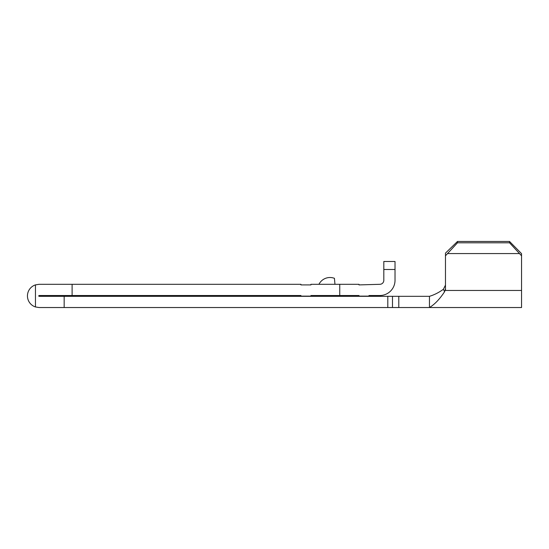<?xml version="1.0" encoding="UTF-8"?>
<svg xmlns="http://www.w3.org/2000/svg" width="549" height="549" viewBox="0 0 549 549"><rect width="100%" height="100%" fill="white"/><g stroke="black" fill="none" stroke-linecap="round" stroke-linejoin="round"><path stroke-width="0.82" d="M72.111 295.52L72.111 284.307L300.927 284.307L300.927 284.91L310.94 284.91L310.94 284.307L358.984 284.307L358.984 284.91L379.805 284.307A4.001 4.001 0 0 0 383.813 280.306L383.813 261.489L395.019 261.489L395.019 280.306A15.214 15.214 0 0 1 379.805 295.52L368.997 295.52L368.997 296.124L358.984 296.124L358.984 295.52L310.94 295.52L310.94 296.124L300.927 296.124L300.927 295.52L39.061 295.52L38.663 295.925L39.061 296.323L398.794 296.323L398.794 307.536L392.487 307.536L392.487 296.323M387.807 296.323L387.807 307.536L39.061 307.536L35.459 306.96A11.611 11.611 0 0 1 35.459 284.883L39.061 284.307L72.111 284.307M521.55 255.807L509.541 242.802L509.541 241.464L521.55 253.659L521.55 307.536L398.794 307.536M457.489 241.464L457.489 242.802L445.472 255.807L445.472 253.13L457.489 241.464L509.541 241.464M387.807 307.536L392.487 307.536M521.55 290.455L445.472 290.455C445.472 312.71 445.472 312.71 445.472 290.455L445.472 288.74L444.56 291.766L443.407 289.261L445.472 285.089L443.407 289.261C438.898 292.535 434.245 294.888 429.455 296.323L398.794 296.323M35.459 306.96L35.459 284.883M339.756 295.52L339.756 284.307M395.019 269.497L383.813 269.497M334.959 284.307L334.437 278.329A12.38 12.38 0 0 0 318.942 284.307M429.455 296.323L429.455 307.536C434.65 304.4 439.687 299.143 444.56 291.766M445.472 255.807L445.472 288.74M447.778 253.569L519.244 253.569M457.489 242.802L509.541 242.802M64.164 307.536L64.164 296.323"/></g></svg>
